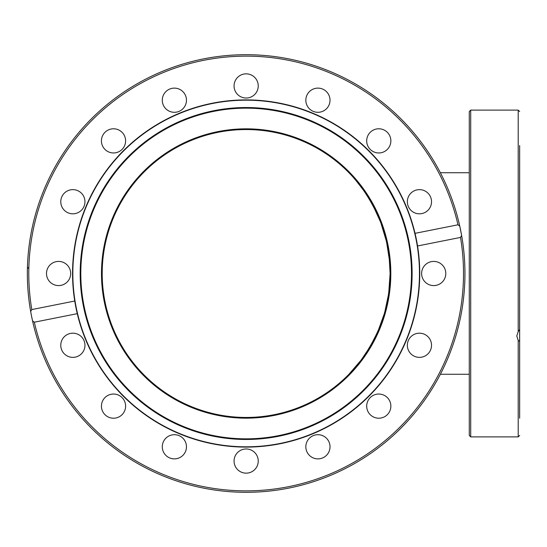 <?xml version="1.0" encoding="UTF-8"?>
<svg xmlns="http://www.w3.org/2000/svg" width="547" height="547" viewBox="0 0 547 547"><rect width="100%" height="100%" fill="white"/><g stroke="black" fill="none" stroke-linecap="round" stroke-linejoin="round"><path stroke-width="0.82" d="M348.952 172.736C350.244 172.79 391.843 216.325 390.1 273.5C391.843 330.012 350.818 373.82 348.965 374.244C349.123 375.242 391.878 331.489 390.1 273.5A143.95 143.95 0 0 1 246.15 417.45A143.95 143.95 0 0 1 102.2 273.5A143.95 143.95 0 0 1 246.15 129.55A143.95 143.95 0 0 1 390.1 273.5L388.691 293.575L384.623 312.829L377.82 331.673L369.963 346.921L361.218 359.988L348.952 374.264M350.292 372.876L352.446 370.565M371.57 344.145L374.674 338.32M390.1 273.609L389.984 279.134M388.008 297.917L386.367 306.06M383.331 317.103L382.155 320.638M373.081 341.39L367.734 350.559M370.107 346.675L371.946 343.468M375.803 336.029L379.536 327.619M383.187 317.554L385.792 308.433M387.864 298.758L389.464 287.025M362.23 188.38L365.663 193.269M377.97 215.675L379.392 219.026M384.302 233.077L385.874 238.882M388.52 252.242L389.266 258.047M355.639 180.045L364.323 191.306L369.198 198.807L373.027 205.508L380.739 222.451L386.551 241.747L389.567 261.131L390.1 273.5L389.218 257.63M387.905 248.468L385.683 238.136M382.989 228.824L382.168 226.383M370.415 200.838L364.651 191.778M389.984 267.866L389.204 257.521M387.146 244.502L385.621 237.877M381.799 225.33L379.365 218.957M375.358 210.048L372.404 204.352M367.461 196.017L364.671 191.812M361.28 187.095L353.964 178.124M416.13 239.689A173.31 173.31 0 0 1 279.961 443.48A173.31 173.31 0 0 1 76.17 307.311A173.31 173.31 0 0 1 212.339 103.52A173.31 173.31 0 0 1 416.13 239.689M213.768 110.72A165.973 165.973 0 0 1 408.93 241.118A165.973 165.973 0 0 1 278.532 436.28A165.973 165.973 0 0 1 83.37 305.882A165.973 165.973 0 0 1 213.768 110.72M213.891 111.335A165.344 165.344 0 0 0 83.985 305.759A165.344 165.344 0 0 0 278.409 435.665A165.344 165.344 0 0 0 408.315 241.241A165.344 165.344 0 0 0 213.891 111.335M388.035 245.275A144.668 144.668 0 0 1 274.375 415.385A144.668 144.668 0 0 1 104.265 301.725A144.668 144.668 0 0 1 217.925 131.615A144.668 144.668 0 0 1 388.035 245.275M74.748 301.028L75.883 307.366A173.597 173.597 0 0 0 77.257 313.657L34.317 322.204L32.54 320.857L31.555 316.187A218.8 218.8 0 0 1 203.463 58.905A218.8 218.8 0 0 1 461.627 235.504L460.499 237.425L417.552 245.972A173.597 173.597 0 0 0 415.043 233.343A173.597 173.597 0 0 1 416.417 239.634L415.043 233.343L457.983 224.796L459.76 226.143L461.627 235.504A218.8 218.8 0 0 1 288.837 488.095A218.8 218.8 0 0 1 31.555 316.187L30.673 311.496L31.801 309.575L74.748 301.028A173.597 173.597 0 0 0 75.883 307.366A173.597 173.597 0 0 1 212.284 103.233A173.597 173.597 0 0 1 415.043 233.343M234.294 88.293A12.089 12.089 0 0 1 243.791 74.077A12.089 12.089 0 0 1 258.006 83.575A12.089 12.089 0 0 1 248.509 97.797A12.089 12.089 0 0 1 234.294 88.293M306.067 97.858A12.089 12.089 0 0 1 320.289 88.354A12.089 12.089 0 0 1 329.786 102.576A12.089 12.089 0 0 1 315.571 112.073A12.089 12.089 0 0 1 306.067 97.858M368.726 134.152A12.089 12.089 0 0 1 385.498 130.822A12.089 12.089 0 0 1 388.828 147.587A12.089 12.089 0 0 1 372.063 150.924A12.089 12.089 0 0 1 368.726 134.152M412.718 191.669A12.089 12.089 0 0 1 429.491 195.005A12.089 12.089 0 0 1 426.154 211.778A12.089 12.089 0 0 1 409.382 208.441A12.089 12.089 0 0 1 412.718 191.669M431.357 261.644A12.089 12.089 0 0 1 445.573 271.141A12.089 12.089 0 0 1 436.075 285.356A12.089 12.089 0 0 1 421.853 275.859A12.089 12.089 0 0 1 431.357 261.644M421.792 333.417A12.089 12.089 0 0 1 431.296 347.639A12.089 12.089 0 0 1 417.074 357.136A12.089 12.089 0 0 1 407.577 342.921A12.089 12.089 0 0 1 421.792 333.417M385.498 396.076A12.089 12.089 0 0 1 388.828 412.848A12.089 12.089 0 0 1 372.063 416.178A12.089 12.089 0 0 1 368.726 399.413A12.089 12.089 0 0 1 385.498 396.076M327.981 440.068A12.089 12.089 0 0 1 324.644 456.841A12.089 12.089 0 0 1 307.872 453.504A12.089 12.089 0 0 1 311.209 436.732A12.089 12.089 0 0 1 327.981 440.068M258.006 458.707A12.089 12.089 0 0 1 248.509 472.923A12.089 12.089 0 0 1 234.294 463.425A12.089 12.089 0 0 1 243.791 449.203A12.089 12.089 0 0 1 258.006 458.707M186.233 449.142A12.089 12.089 0 0 1 172.011 458.646A12.089 12.089 0 0 1 162.514 444.424A12.089 12.089 0 0 1 176.729 434.927A12.089 12.089 0 0 1 186.233 449.142M123.574 412.848A12.089 12.089 0 0 1 106.802 416.178A12.089 12.089 0 0 1 103.472 399.413A12.089 12.089 0 0 1 120.237 396.076A12.089 12.089 0 0 1 123.574 412.848M79.582 355.331A12.089 12.089 0 0 1 62.809 351.994A12.089 12.089 0 0 1 66.146 335.222A12.089 12.089 0 0 1 82.918 338.559A12.089 12.089 0 0 1 79.582 355.331M60.943 285.356A12.089 12.089 0 0 1 46.727 275.859A12.089 12.089 0 0 1 56.225 261.644A12.089 12.089 0 0 1 70.447 271.141A12.089 12.089 0 0 1 60.943 285.356M70.508 213.583A12.089 12.089 0 0 1 61.004 199.361A12.089 12.089 0 0 1 75.226 189.864A12.089 12.089 0 0 1 84.723 204.079A12.089 12.089 0 0 1 70.508 213.583M106.802 150.924A12.089 12.089 0 0 1 103.472 134.152A12.089 12.089 0 0 1 120.237 130.822A12.089 12.089 0 0 1 123.574 147.587A12.089 12.089 0 0 1 106.802 150.924M164.319 106.932A12.089 12.089 0 0 1 167.655 90.159A12.089 12.089 0 0 1 184.428 93.496A12.089 12.089 0 0 1 181.091 110.268A12.089 12.089 0 0 1 164.319 106.932M77.257 313.657A173.597 173.597 0 0 1 75.883 307.366L77.257 313.657A173.597 173.597 0 0 0 280.016 443.767A173.597 173.597 0 0 0 417.552 245.972L416.417 239.634A173.597 173.597 0 0 1 417.552 245.972M469.271 335.475L469.271 435.439L470.707 436.882L470.707 110.118L469.271 111.561L469.271 335.475M519.65 145.55L519.65 341.369L518.207 340.405L516.771 336.022L518.207 331.585L519.65 329.479M469.271 167.662L469.271 191.847M519.65 153.016L519.65 154.603M519.65 392.397L519.65 393.984M519.65 418.168L519.65 341.369M469.271 315.913L469.271 362.62M469.271 145.55L469.271 153.016M469.271 379.338L469.271 384.343M28.882 267.059L27.405 268.727M31.555 316.187A218.8 218.8 0 0 1 203.463 58.905A218.8 218.8 0 0 1 460.745 230.813M31.801 309.575A217.357 217.357 0 0 1 203.744 60.314A217.357 217.357 0 0 1 457.983 224.796M460.499 237.425A217.357 217.357 0 0 1 288.556 486.686A217.357 217.357 0 0 1 34.317 322.204M32.54 320.857A218.8 218.8 0 0 0 288.837 488.095A218.8 218.8 0 0 0 461.627 235.504M470.707 110.118L518.207 110.118L518.207 331.585M518.207 340.405L518.207 436.882L470.707 436.882M469.271 374.264L440.369 374.264M469.271 172.736L440.369 172.736M518.207 110.118L519.65 111.561M518.207 436.882L519.65 435.439"/></g></svg>
